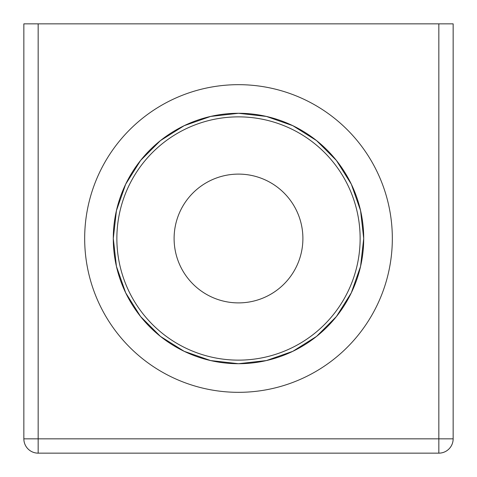 <?xml version="1.0" encoding="UTF-8"?>
<svg xmlns="http://www.w3.org/2000/svg" width="477" height="477" viewBox="0 0 477 477"><rect width="100%" height="100%" fill="white"/><g stroke="black" fill="none" stroke-linecap="round" stroke-linejoin="round"><path stroke-width="0.72" d="M302.895 238.5A64.395 64.395 0 0 1 206.302 294.267A64.395 64.395 0 0 1 206.302 182.733A64.395 64.395 0 0 1 302.895 238.5M360.135 238.5A121.635 121.635 0 0 0 177.682 133.161A121.635 121.635 0 0 0 177.682 343.839A121.635 121.635 0 0 0 360.135 238.5M38.16 23.85L23.85 23.85L23.85 438.84L38.16 438.84L38.16 23.85L438.84 23.85L438.84 453.15A14.31 14.31 0 0 0 453.15 438.84L38.16 438.84L38.16 453.15A14.31 14.31 0 0 1 23.85 438.84M453.15 438.84L453.15 23.85L438.84 23.85M392.332 238.5A153.832 153.832 0 0 0 161.584 105.28A153.832 153.832 0 0 0 161.584 371.72A153.832 153.832 0 0 0 392.332 238.5M38.16 453.15L438.84 453.15M113.287 238.5L116.43 266.363L125.689 292.83L140.608 316.567L160.433 336.392L184.17 351.31L210.637 360.57L238.5 363.712L266.363 360.57L292.83 351.31L316.567 336.392L336.392 316.567L351.31 292.83L360.57 266.363L363.712 238.5A125.212 125.212 0 0 1 175.894 346.94A125.212 125.212 0 0 1 175.894 130.06A125.212 125.212 0 0 1 363.712 238.5L360.57 210.637L351.31 184.17L336.392 160.433L316.567 140.608L292.83 125.689L266.363 116.43L238.5 113.287L210.637 116.43L184.17 125.689L160.433 140.608L140.608 160.433L125.689 184.17L116.43 210.637L113.287 238.5"/></g></svg>
